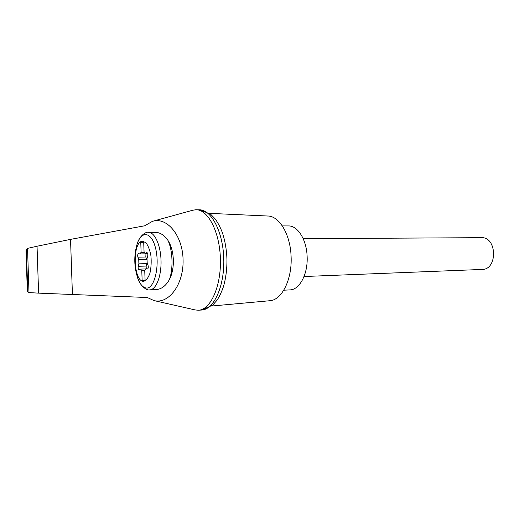 <?xml version="1.0" encoding="UTF-8"?>
<svg xmlns="http://www.w3.org/2000/svg" width="520" height="520" viewBox="0 0 520 520"><rect width="100%" height="100%" fill="white"/><g stroke="black" fill="none" stroke-linecap="round" stroke-linejoin="round"><path stroke-width="0.78" d="M147.258 297.512L153.959 300.573C168.643 304.46 183.709 284.589 183.086 260.046C182.748 235.495 166.933 216.58 152.425 221.344L144.651 225.797L70.538 239.369L37.044 246.233L38.597 293.137L147.258 297.512M153.959 300.573L195.189 309.94L198.347 310.232C210.418 310.031 221.182 286.683 220.415 259.24C219.804 231.79 207.883 209.177 195.826 209.755L192.68 210.249L153.069 221.169M37.044 246.233L27.54 248.378L26.39 249.678L27.774 291.922L28.99 292.591L38.597 293.137M26.39 249.678L26.006 250.764L27.32 290.959L27.774 291.922M27.54 248.378L28.99 292.591M148.642 232.33L155.051 232.33C159.965 232.349 164.262 235.04 167.947 240.396C174.525 250.406 175.214 268.613 169.403 279.558C165.861 285.87 161.447 289.204 156.162 289.562L156.013 289.569M143.644 281.327C133.387 281.853 131.983 242.665 142.188 241.163L145.847 242.613C148.161 245.583 149.851 249.99 150.93 255.847C151.47 262.087 151.125 267.911 149.91 273.325C148.239 277.894 146.146 280.56 143.644 281.327M139.802 253.91L141.115 252.337L140.758 242.353L143.696 241.904L144.066 251.972L145.256 253.279L146.913 252.597C147.745 253.019 148.012 254.169 147.719 256.055L147.024 258.57L147.186 263.055L148.064 265.421C148.493 267.3 148.291 268.502 147.459 269.016L145.892 268.658L144.722 270.205L145.093 280.286L142.136 280.436L141.772 270.426L140.576 269.081L139.022 269.678C138.216 269.256 137.956 268.125 138.229 266.279L138.892 263.842L138.736 259.454L137.898 257.159C137.488 255.32 137.683 254.144 138.489 253.63L139.802 253.91M144.19 252.291L141.115 252.337M143.715 242.327L140.758 242.353M144.729 270.342L141.772 270.426M147.024 262.516L146.146 266.071L146.231 268.651M146.816 259.772L146.66 259.285L138.736 259.454M145.964 253.819L145.815 257.01L146.66 259.285M303.192 238.674L481.267 237.679C497.062 236.516 497.906 269.698 482.072 269.445L304.044 276.517M283.777 290.206L289.874 289.894C299.526 289.919 308.061 274.06 307.125 256.464C306.611 239.506 297.538 225.394 288.269 225.94L282.328 225.908M198.64 310.213L201.786 310.017C213.844 309.589 224.53 286.37 223.775 259.161C223.165 231.953 211.328 209.456 199.264 209.814M211.601 306.039L269.633 300.742C281.651 300.404 292.292 279.624 291.089 256.471C290.407 234.175 279.065 215.677 267.501 216.008L209.482 213.35M70.538 239.369L72.43 294.73M167.947 240.396C172.718 250.335 173.407 268.736 169.403 279.558M136.792 245.323C138.769 236.269 145.795 231.484 148.395 232.33C154.642 231.992 160.693 245.096 161.037 260.689C161.473 276.283 156.097 289.77 149.838 289.848L149.74 289.848M137.28 276.601C134.232 266.578 133.978 256.49 136.519 246.337C140.283 230.51 151.119 230.464 155.467 247.793C160.024 264.921 154.713 288.392 146.731 288.061C142.838 287.853 139.685 284.031 137.28 276.601C139.594 286.195 147.316 290.908 149.682 289.855L156.162 289.562M147.55 253.181L145.516 253.214M147.082 252.629L146.751 252.636M146.146 266.071L138.229 266.279M146.822 263.647L138.892 263.842M145.815 257.01L137.898 257.159M145.256 253.279L147.576 253.24M139.952 253.922L147.751 253.792M140.576 269.081L145.34 268.944M196.541 209.768L199.076 209.814M201.786 310.017L212.764 305.071L217.119 300.111C219.661 296.133 221.806 291.538 223.555 286.332C225.908 278.012 227.045 268.996 226.974 259.279C226.59 249.574 225.036 240.624 222.3 232.433C220.311 227.318 217.952 222.833 215.228 218.985L210.659 214.247L199.992 209.839"/></g></svg>
